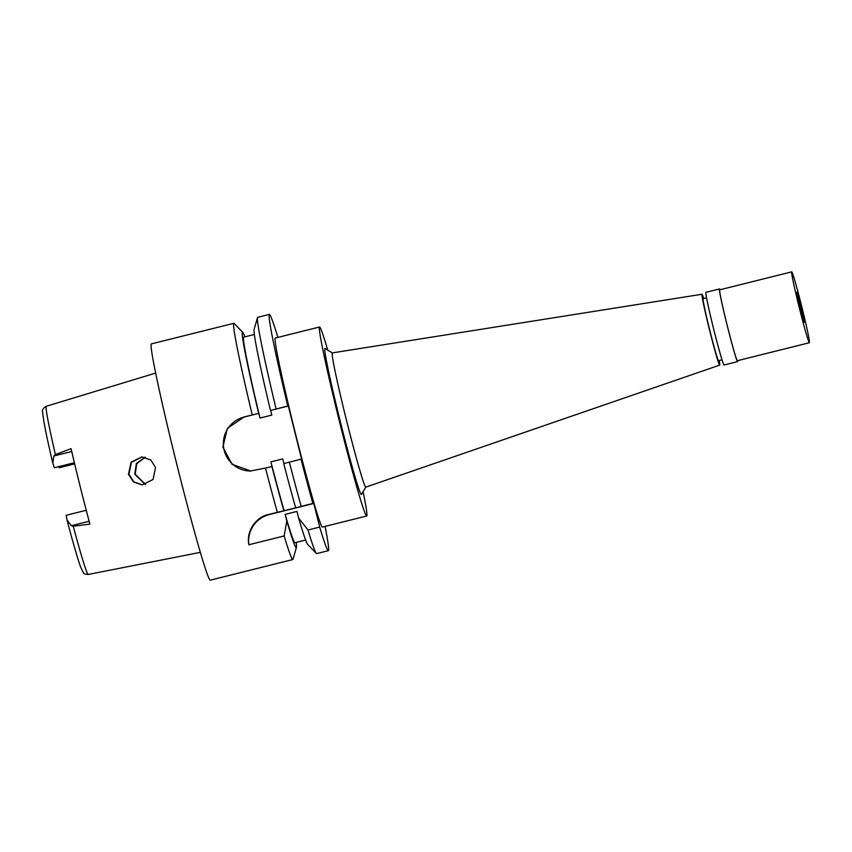 <?xml version="1.0" encoding="UTF-8"?>
<svg xmlns="http://www.w3.org/2000/svg" width="852" height="852" viewBox="0 0 852 852"><rect width="100%" height="100%" fill="white"/><g stroke="black" fill="none" stroke-linecap="round" stroke-linejoin="round"><path stroke-width="1.28" d="M66.179 515.29L86.233 510.284L66.179 515.29L67.052 520.231C73.102 543.033 77.649 558.71 80.706 567.251L83.4 572.746C83.411 573.62 85.03 574.195 88.257 574.461A86.67 3.174 76 0 0 88.257 574.461A86.67 3.174 76 0 0 88.278 574.461M52.792 462.998L52.739 462.817C46.69 437.406 43.314 420.419 42.6 411.835C41.929 410.036 43.143 408.183 46.264 406.276A86.67 3.174 76 0 0 46.264 406.276A86.67 3.174 76 0 0 55.369 454.563L53.921 455.948L52.792 462.998L54.326 467.748L74.39 462.806M55.369 454.563L71.078 448.663A87.511 3.206 76 0 0 89.886 524.065L73.251 526.248A86.67 3.174 76 0 0 88.235 574.461L200.38 552.352M59.374 467.695L74.646 463.871L59.076 467.695A63.921 2.343 -104 0 0 58.809 466.694M128.439 474.287L133.476 481.976L142.188 484.894L153.051 479.484L155.543 467.503L150.793 460.027L141.869 456.896L131.144 462.114L128.439 474.287M145.554 484.447L135.223 474.213L136.767 463.658L145.245 457.279M74.635 463.808L59.076 467.695M142.433 484.894L133.807 481.859L128.908 474.276L131.4 462.38L142.124 456.896M145 457.215L136.363 463.552L134.754 474.213L145.309 484.511M706.532 297.827L703.102 298.679A31.961 1.171 76 0 0 703.102 298.679A31.961 1.171 76 0 0 709.673 329.841A31.961 1.171 76 0 0 718.566 360.694A31.961 1.171 76 0 0 718.577 360.694A31.961 1.171 76 0 0 718.587 360.694M719.205 360.545A36.529 1.342 -104 0 1 719.695 365.125A36.529 1.342 -104 0 1 709.492 329.799A36.529 1.342 -104 0 1 701.995 294.249A36.529 1.342 -104 0 1 702.005 294.249A36.529 1.342 -104 0 1 703.731 298.53M719.695 365.125A36.529 1.342 -104 0 1 719.674 365.125L365.796 487.131A69.172 2.535 -104 0 1 365.764 487.131A69.172 2.535 76 0 1 346.476 420.238A69.172 2.535 76 0 1 332.291 352.909A69.172 2.535 76 0 0 332.291 352.909L701.995 294.249M332.333 352.898L325.017 348.5A75.264 2.758 76 0 0 324.921 348.479A75.264 2.758 76 0 0 340.299 421.527A75.264 2.758 76 0 0 361.333 494.511A75.264 2.758 76 0 0 361.45 494.437L365.838 487.12M363.09 491.689A97.394 3.568 -104 0 1 366.722 515.992A97.394 3.568 -104 0 1 366.69 515.992A97.394 3.568 -104 0 1 339.565 421.942A97.394 3.568 -104 0 1 319.543 326.998A97.394 3.568 -104 0 1 319.575 326.987A97.394 3.568 -104 0 1 327.754 350.151M275.303 338.042A97.394 3.568 76 0 0 275.271 338.052A97.394 3.568 76 0 0 295.303 432.997A97.394 3.568 76 0 0 322.429 527.047A97.394 3.568 76 0 0 322.461 527.047L366.722 515.992M325.059 526.398A121.751 4.462 -104 0 1 328.361 550.669A121.751 4.462 -104 0 1 319.681 527.079L313.781 503.457L312.865 503.468A121.751 4.462 -104 0 1 301.022 459.175L301.597 459.164L288.338 406.01L287.774 406.021A121.751 4.462 -104 0 1 269.37 314.42A121.751 4.462 -104 0 1 277.869 337.403M313.781 503.457L269.36 514.544A27.392 27.37 89.4 0 0 248.848 544.758L284.142 535.951L286.815 521.019L285.154 514.363L296.965 511.413L298.626 518.069A110.984 4.068 76 0 0 307.742 544.492L316.337 553.417A121.751 4.462 76 0 0 316.678 553.587L328.361 550.669M319.681 527.079L307.998 529.997L298.626 518.069M307.998 529.997A121.751 4.462 76 0 0 316.337 553.417M287.774 406.021L270.638 410.43L288.338 406.01M269.37 314.42L257.687 317.338A121.751 4.462 76 0 0 257.474 317.647A121.751 4.462 76 0 0 276.091 408.928M254.322 334.495L243.693 337.147A105.925 3.877 76 0 0 259.998 418.044L271.799 415.105L270.638 410.43M259.998 418.044L258.827 413.38L244.077 417.065A27.392 27.37 89.4 0 0 250.946 471.028L232.106 464.34L222.862 447.183L227.388 428.311L244.077 417.065M301.022 459.175L283.737 463.594A110.984 4.068 76 0 0 295.687 507.877L277.337 512.34A121.751 4.462 -104 0 1 265.494 468.046L272.086 466.534L270.915 461.869L282.726 458.919L283.876 463.552M289.339 462.093A121.751 4.462 76 0 0 301.182 506.376L312.865 503.468M295.687 507.877L301.182 506.376M277.337 512.34L268.433 514.555C256.857 516.546 245.93 530.508 248.848 544.758M250.424 471.039L265.494 468.046M258.827 413.38L243.502 417.065M252.235 414.892A121.751 4.462 -104 0 1 233.842 323.291A121.751 4.462 -104 0 1 233.874 323.291A121.751 4.462 -104 0 1 234.172 323.462L242.777 332.387A110.984 4.068 -104 0 1 244.875 336.849M233.842 323.291L151.326 343.899A121.751 4.462 76 0 0 176.364 462.583A121.751 4.462 76 0 0 210.274 580.148A121.751 4.462 76 0 0 210.316 580.137L292.822 559.54A121.751 4.462 -104 0 1 292.779 559.551A121.751 4.462 -104 0 1 284.142 535.951M296.187 542.383A110.984 4.068 -104 0 1 296.432 547.314L293.035 559.231A121.751 4.462 -104 0 1 292.822 559.54M296.432 547.314A110.984 4.068 -104 0 1 286.815 521.019M285.154 514.363A105.925 3.877 76 0 0 295.016 542.681L305.634 540.03M258.678 413.38A110.984 4.068 -104 0 1 242.777 332.387M270.915 461.869A105.925 3.877 76 0 0 284.142 510.827M283.876 510.827A110.984 4.068 -104 0 1 271.926 466.534M257.474 317.647L254.077 329.564A110.984 4.068 76 0 0 270.478 410.43M67.01 520.039L71.312 525.705L73.251 526.248M737.683 360.63A37.435 1.374 -104 0 1 737.619 361.589L724.04 364.986A37.435 1.374 76 0 0 724.04 364.986A37.435 1.374 76 0 0 724.051 364.975A37.435 1.374 76 0 1 713.603 328.829A37.435 1.374 76 0 1 705.903 292.332A37.435 1.374 76 0 1 705.914 292.332M737.619 361.589A37.435 1.374 -104 0 1 737.598 361.589A37.435 1.374 -104 0 1 727.171 325.443A37.435 1.374 -104 0 1 719.482 288.945A37.435 1.374 -104 0 1 719.493 288.945A37.435 1.374 -104 0 1 719.993 289.755M809.4 342.728A36.529 1.342 -104 0 1 809.389 342.728A36.529 1.342 -104 0 1 799.219 307.465A36.529 1.342 -104 0 1 791.71 271.852A36.529 1.342 -104 0 1 801.892 307.125A36.529 1.342 -104 0 1 809.4 342.728L737.395 360.705A36.529 1.342 76 0 0 737.395 360.705A36.529 1.342 76 0 0 737.406 360.705A36.529 1.342 76 0 1 727.203 325.443A36.529 1.342 76 0 1 719.695 289.829A36.529 1.342 76 0 1 719.706 289.829M791.71 271.852A36.529 1.342 -104 0 1 791.721 271.852L719.695 289.829M804.309 322.354A15.528 0.564 76 0 0 801.136 307.284A15.528 0.564 76 0 0 796.801 292.225A15.528 0.564 76 0 0 796.78 292.247A15.528 0.564 76 0 0 799.996 307.434A15.528 0.564 76 0 0 804.288 322.344A15.528 0.564 76 0 0 804.309 322.354M74.38 462.742L54.326 467.748M53.921 455.948L71.738 451.496M268.433 514.555L269.36 514.544M89.13 521.254L71.312 525.705M46.264 406.276L155.628 373.091M718.577 360.694L722.017 359.842M275.271 338.052L319.543 326.998M719.482 288.945L705.903 292.332"/></g></svg>
